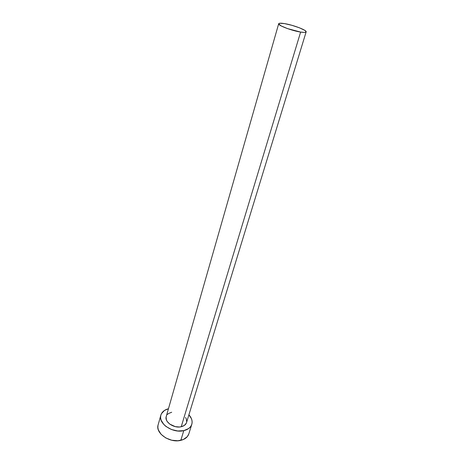 <?xml version="1.0" encoding="UTF-8"?>
<svg xmlns="http://www.w3.org/2000/svg" width="464" height="464" viewBox="0 0 464 464"><rect width="100%" height="100%" fill="white"/><g stroke="black" fill="none" stroke-linecap="round" stroke-linejoin="round"><path stroke-width="0.7" d="M278.684 23.757L166.222 416.544C164.25 421.938 173.977 428.632 181.227 426.741L300.626 32.068C291.937 30.781 277.629 25.323 278.684 23.745C279.003 23.078 280.929 23.026 284.461 23.594C293.109 24.934 307.081 30.247 306.147 31.883C305.857 32.526 304.019 32.59 300.626 32.068L181.227 426.741L179.324 426.996L175.247 426.625L169.662 424.05L167.139 421.387L166.408 419.92L166.112 417.014L166.564 415.68M160.84 415.187L158.125 424.838C155.121 433.115 169.836 443.352 180.821 440.342L183.785 430.638C172.741 433.567 157.859 423.342 160.846 415.147C161.861 411.98 164.395 409.84 168.455 408.738L164.471 410.443L161.414 413.726L160.706 415.75L160.602 417.931L161.112 420.187L163.891 424.572L166.06 426.52L171.535 429.536L177.782 430.986L183.785 430.638L180.821 440.342C185.055 439.263 187.717 437.123 188.807 433.927L191.783 424.363M188.912 414.799C191.713 417.936 192.676 421.109 191.8 424.316C190.716 427.483 188.048 429.589 183.785 430.638L188.599 428.574L190.321 426.996L191.487 425.14L192.073 423.075L192.05 420.889L191.435 418.667L188.912 414.799M185.536 417.484L186.308 418.922L186.696 421.822M186.302 423.168L184.388 425.407L181.227 426.741C184.051 426.056 185.82 424.664 186.534 422.565L306.141 31.888M167.388 414.497L168.548 413.511L171.709 412.247M157.98 425.447L157.864 427.646L158.363 429.919L161.095 434.321L165.793 437.958L171.721 440.226L177.927 440.759L183.413 439.489L187.323 436.636L188.825 433.875M300.626 32.068L304.251 32.422L305.393 32.329L306.141 31.627L304.802 30.357L299.495 27.828L291.891 25.305L284.461 23.594L279.601 23.264L278.673 23.902L281.184 25.932L287.593 28.629L300.626 32.068"/></g></svg>
